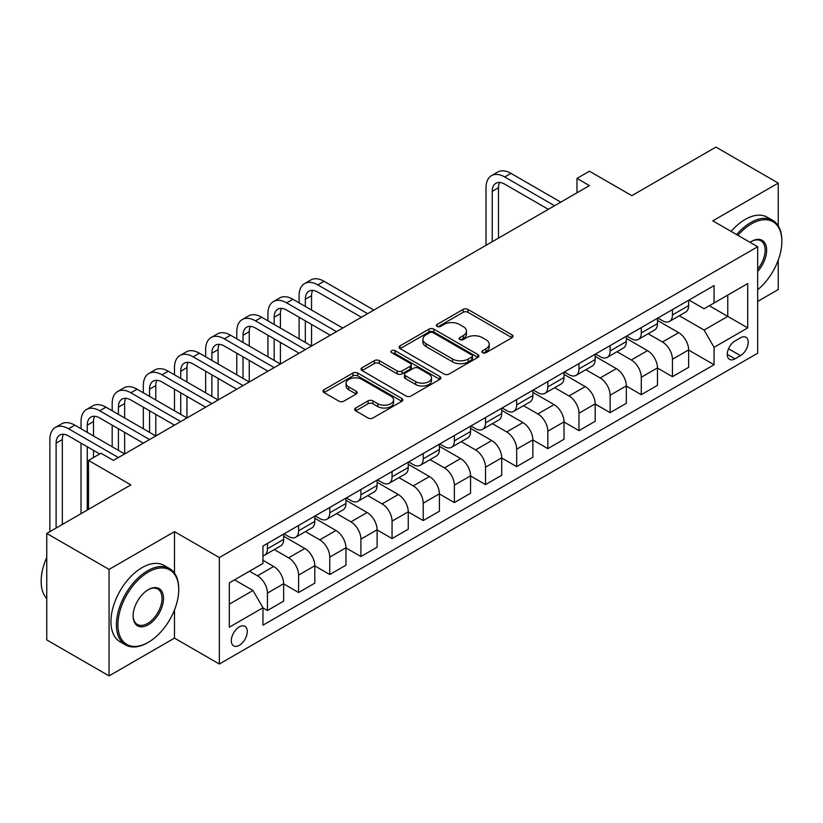 <?xml version="1.0" encoding="UTF-8"?>
<svg xmlns="http://www.w3.org/2000/svg" width="823" height="823" viewBox="0 0 823 823"><rect width="100%" height="100%" fill="white"/><g stroke="black" fill="none" stroke-linecap="round" stroke-linejoin="round"><path stroke-width="1.23" d="M482.597 352.686A2.418 1.399 0 0 0 486.023 352.686L512.019 337.687A3.457 1.996 0 0 0 513.027 336.268A3.457 1.996 0 0 0 512.019 334.858L467.978 309.438A3.457 1.996 0 0 0 463.092 309.438L437.095 324.447A2.418 1.399 0 0 0 436.385 325.435A2.418 1.399 0 0 0 437.095 326.422A2.418 1.399 0 0 0 440.521 326.422L443.885 324.478A11.069 6.389 0 0 1 459.543 324.478L463.215 326.597A11.069 6.389 0 0 1 466.456 331.113A11.069 6.389 0 0 1 463.215 335.64L459.851 337.574A2.418 1.399 0 0 0 459.141 338.562A2.418 1.399 0 0 0 459.851 339.56A2.418 1.399 0 0 0 463.277 339.56L466.641 337.615A11.069 6.389 0 0 1 482.299 337.615L485.961 339.734A11.069 6.389 0 0 1 489.201 344.251A11.069 6.389 0 0 1 485.961 348.767L482.597 350.711A2.418 1.399 0 0 0 481.887 351.699A2.418 1.399 0 0 0 482.597 352.686L482.597 350.711M239.287 645.325A11.275 6.512 120 0 0 246.653 635.387A11.275 6.512 120 0 0 244.925 626.344A11.275 6.512 120 0 0 239.287 626.9A11.275 6.512 120 0 0 231.921 636.837A11.275 6.512 120 0 0 233.65 645.88A11.275 6.512 120 0 0 239.287 645.325M355.701 408.023A3.457 1.996 0 0 0 354.682 409.432A3.457 1.996 0 0 0 355.701 410.842L368.046 417.981A3.457 1.996 0 0 0 372.942 417.981L401.809 401.315A3.457 1.996 0 0 0 402.828 399.896A3.457 1.996 0 0 0 401.809 398.486L357.779 373.066A3.457 1.996 0 0 0 352.882 373.066L324.015 389.732A3.457 1.996 0 0 0 323.007 391.141A3.457 1.996 0 0 0 324.015 392.55L338.942 401.171A3.457 1.996 0 0 0 343.829 401.171L356.184 394.042A3.457 1.996 0 0 0 357.203 392.622A3.457 1.996 0 0 0 356.184 391.213L348.787 386.944A9.259 5.339 0 0 1 346.072 383.158A9.259 5.339 0 0 1 351.791 378.23A9.259 5.339 0 0 1 361.873 379.382L390.863 396.12A9.259 5.339 0 0 1 393.569 399.896A9.259 5.339 0 0 1 387.859 404.834A9.259 5.339 0 0 1 377.778 403.681L372.942 400.883A3.457 1.996 0 0 0 368.046 400.883L355.701 408.023L355.701 410.842M778.239 225.831L778.239 183.076L715.928 147.101L631.817 195.668L589.443 171.205L576.985 178.396L589.443 185.597L113.43 460.417L100.962 453.226L88.503 460.417L88.503 509.344M174.486 573.106L174.486 531.648L109.068 569.413L46.757 533.448L130.867 484.881L88.503 460.417M174.486 531.648L219.35 557.552L757.674 246.746L757.674 353.221L219.35 664.027L219.35 557.552M778.239 183.076L712.811 220.842L757.674 246.746M444.132 374.054A3.457 1.996 0 0 0 449.029 374.054L477.885 357.388A3.457 1.996 0 0 0 478.904 355.978A3.457 1.996 0 0 0 477.885 354.559L433.855 329.138A3.457 1.996 0 0 0 428.968 329.138L400.101 345.804A3.457 1.996 0 0 0 399.083 347.213A3.457 1.996 0 0 0 400.101 348.633L444.132 374.054M392.622 353.211A2.418 1.399 0 0 1 395.081 353.551L395.081 350.68L439.852 376.523A3.457 1.996 0 0 1 440.861 377.932A3.457 1.996 0 0 1 439.852 379.352L410.986 396.017A3.457 1.996 0 0 1 406.089 396.017L362.058 370.597L362.058 367.768A3.457 1.996 0 0 0 361.04 369.177A3.457 1.996 0 0 0 362.058 370.597M362.058 367.768L374.414 360.639A3.457 1.996 0 0 1 379.3 360.639L397.159 370.947A3.457 1.996 0 0 0 402.056 370.947L410.245 366.214A3.457 1.996 0 0 0 411.263 364.805A3.457 1.996 0 0 0 410.245 363.385L391.655 352.656A2.418 1.399 0 0 1 390.946 351.668A2.418 1.399 0 0 1 392.448 350.372A2.418 1.399 0 0 1 395.081 350.68M109.068 569.413L109.068 675.899L46.757 639.924L46.757 533.448M757.674 301.424L778.239 289.552L778.239 260.109M740.474 337.831L734.99 340.989A10.925 6.306 120 0 0 727.861 350.619A10.925 6.306 120 0 0 729.528 359.373A10.925 6.306 120 0 0 734.99 358.838L740.474 355.67A10.925 6.306 120 0 0 747.613 346.041A10.925 6.306 120 0 0 745.947 337.286A10.925 6.306 120 0 0 740.474 337.831M689.016 300.056L704.087 308.759L714.055 303.008L714.055 285.591L262.959 546.04L262.959 563.446L229.319 582.869L229.319 627.188L262.959 607.765L262.959 625.171L714.055 364.733L714.055 347.327L704.087 330.054L679.314 315.754M714.055 303.008L747.706 283.585L747.706 327.904L714.055 347.327M109.068 675.899L174.486 638.123L219.35 664.027M576.985 178.396L576.985 192.788M709.323 305.745L727.769 316.392L727.769 295.097L747.706 283.585M704.087 330.054L727.769 316.392L747.706 327.904M229.319 604.164L252.99 590.503L234.545 579.855M262.959 607.909L267.444 610.501L267.444 593.085A14.094 8.137 -120 0 0 257.476 575.822L249.503 571.213M267.444 610.501L283.647 601.15L283.647 583.733A14.094 8.137 -120 0 0 273.678 566.471L262.959 560.278M283.647 583.877L298.605 592.509L298.605 575.102A14.094 8.137 -120 0 0 288.636 557.84L274.316 549.569M298.605 592.509L314.798 583.157L314.798 565.751A14.094 8.137 -120 0 0 304.829 548.478L283.647 536.257M314.798 565.895L329.756 574.526L329.756 557.12A14.094 8.137 -120 0 0 319.787 539.847L305.467 531.586M329.756 574.526L345.958 565.175L345.958 547.768A14.094 8.137 -120 0 0 335.979 530.496L314.798 518.264M345.958 547.912L360.906 556.543L360.906 539.127A14.094 8.137 -120 0 0 350.937 521.864L336.628 513.603M360.906 556.543L377.109 547.192L377.109 529.775A14.094 8.137 -120 0 0 367.14 512.513L345.958 500.281M377.109 529.919L392.057 538.551L392.057 521.144A14.094 8.137 -120 0 0 382.088 503.882L367.778 495.611M392.057 538.551L408.259 529.199L408.259 511.793A14.094 8.137 -120 0 0 398.291 494.52L377.109 482.299M408.259 511.937L423.217 520.568L423.217 503.162A14.094 8.137 -120 0 0 413.249 485.889L398.929 477.628M423.217 520.568L439.41 511.217L439.41 493.8A14.094 8.137 -120 0 0 429.441 476.538L408.259 464.306M439.41 493.954L454.368 502.586L454.368 485.169A14.094 8.137 -120 0 0 444.399 467.906L430.079 459.646M454.368 502.586L470.571 493.234L470.571 475.817A14.094 8.137 -120 0 0 460.602 458.555L439.41 446.323M470.571 475.961L485.519 484.593L485.519 467.186A14.094 8.137 -120 0 0 475.55 449.914L461.24 441.653M485.519 484.593L501.721 475.241L501.721 457.835A14.094 8.137 -120 0 0 491.753 440.562L470.571 428.33M501.721 457.979L516.669 466.61L516.669 449.204A14.094 8.137 -120 0 0 506.701 431.931L492.391 423.67M516.669 466.61L532.872 457.259L532.872 439.842A14.094 8.137 -120 0 0 522.903 422.58L501.721 410.348M532.872 439.986L547.83 448.628L547.83 431.211A14.094 8.137 -120 0 0 537.861 413.948L523.541 405.677M547.83 448.628L564.022 439.276L564.022 421.86A14.094 8.137 -120 0 0 554.054 404.597L532.872 392.365M564.022 422.004L578.981 430.635L578.981 413.228A14.094 8.137 -120 0 0 569.012 395.956L554.702 387.695M578.981 430.635L595.183 421.283L595.183 403.877A14.094 8.137 -120 0 0 585.215 386.604L564.022 374.372M595.183 404.021L610.131 412.652L610.131 395.246A14.094 8.137 -120 0 0 600.162 377.973L585.853 369.712M610.131 412.652L626.334 403.301L626.334 385.884A14.094 8.137 -120 0 0 616.365 368.622L595.183 356.39M626.334 386.028L641.282 394.67L641.282 377.253A14.094 8.137 -120 0 0 631.313 359.99L617.003 351.719M641.282 394.67L657.484 385.308L657.484 367.902A14.094 8.137 -120 0 0 647.516 350.639L626.334 338.407M657.484 368.046L672.442 376.677L672.442 359.27A14.094 8.137 -120 0 0 662.474 341.998L648.154 333.737M672.442 376.677L688.635 367.325L688.635 349.919A14.094 8.137 -120 0 0 678.666 332.646L657.484 320.414M657.855 318.048L662.474 320.703A14.094 8.137 -120 0 0 669.521 321.402A14.094 8.137 -120 0 0 672.442 314.952L672.442 309.623M626.704 336.031L631.313 338.695A14.094 8.137 -120 0 0 638.37 339.395A14.094 8.137 -120 0 0 641.282 332.934L641.282 327.616M595.554 354.013L600.162 356.678A14.094 8.137 -120 0 0 607.209 357.377A14.094 8.137 -120 0 0 610.131 350.927L610.131 345.598M564.403 372.006L569.012 374.66A14.094 8.137 -120 0 0 576.059 375.36A14.094 8.137 -120 0 0 578.981 368.91L578.981 363.581M533.242 389.989L537.861 392.653A14.094 8.137 -120 0 0 544.908 393.353A14.094 8.137 -120 0 0 547.83 386.892L547.83 381.574M502.092 407.971L506.701 410.636A14.094 8.137 -120 0 0 513.758 411.335A14.094 8.137 -120 0 0 516.669 404.885L516.669 399.556M470.941 425.964L475.55 428.618A14.094 8.137 -120 0 0 482.597 429.318A14.094 8.137 -120 0 0 485.519 422.868L485.519 417.539M439.791 443.947L444.399 446.611A14.094 8.137 -120 0 0 451.446 447.311A14.094 8.137 -120 0 0 454.368 440.85L454.368 435.532M408.63 461.929L413.249 464.594A14.094 8.137 -120 0 0 420.296 465.293A14.094 8.137 -120 0 0 423.217 458.843L423.217 453.514M377.479 479.922L382.088 482.576A14.094 8.137 -120 0 0 389.145 483.276A14.094 8.137 -120 0 0 392.057 476.826L392.057 471.497M346.329 497.905L350.937 500.569A14.094 8.137 -120 0 0 357.984 501.269A14.094 8.137 -120 0 0 360.906 494.808L360.906 489.49M315.178 515.887L319.787 518.552A14.094 8.137 -120 0 0 326.834 519.251A14.094 8.137 -120 0 0 329.756 512.801L329.756 507.472M284.017 533.88L288.636 536.545A14.094 8.137 -120 0 0 295.683 537.234A14.094 8.137 -120 0 0 298.605 530.784L298.605 525.465M688.635 350.063L714.055 364.733M669.521 321.402L685.724 312.051A14.094 8.137 -120 0 0 688.635 305.6L688.635 300.272M638.37 339.395L654.563 330.033A14.094 8.137 -120 0 0 657.484 323.583L657.484 318.254M607.209 357.377L623.412 348.026A14.094 8.137 -120 0 0 626.334 341.566L626.334 336.247M576.059 375.36L592.262 366.009A14.094 8.137 -120 0 0 595.183 359.558L595.183 354.229M544.908 393.353L561.111 383.991A14.094 8.137 -120 0 0 564.022 377.541L564.022 372.222M513.758 411.335L529.95 401.984A14.094 8.137 -120 0 0 532.872 395.524L532.872 390.205M482.597 429.318L498.8 419.967A14.094 8.137 -120 0 0 501.721 413.516L501.721 408.187M451.446 447.311L467.649 437.949A14.094 8.137 -120 0 0 470.571 431.499L470.571 426.18M420.296 465.293L436.488 455.942A14.094 8.137 -120 0 0 439.41 449.481L439.41 444.163M389.145 483.276L405.338 473.925A14.094 8.137 -120 0 0 408.259 467.474L408.259 462.145M357.984 501.269L374.187 491.917A14.094 8.137 -120 0 0 377.109 485.457L377.109 480.138M326.834 519.251L343.037 509.9A14.094 8.137 -120 0 0 345.958 503.45L345.958 498.121M295.683 537.234L311.876 527.882A14.094 8.137 -120 0 0 314.798 521.432L314.798 516.103M262.959 555.792A14.094 8.137 -120 0 0 264.522 555.227L280.725 545.875A14.094 8.137 -120 0 0 283.647 539.415L283.647 534.096M264.522 555.227A14.094 8.137 -120 0 0 267.444 548.766L267.444 543.447M252.99 590.503L262.959 607.765M174.486 638.123L174.486 609.956M483.564 353.036L485.961 351.647A11.069 6.389 0 0 0 489.201 347.131L489.201 344.251M466.456 331.113L466.456 333.994A11.069 6.389 0 0 1 463.215 338.51L460.818 339.899M511.968 337.708L467.978 312.318A3.457 1.996 0 0 0 463.092 312.318L438.062 326.762M477.844 357.408L433.855 332.019A3.457 1.996 0 0 0 428.968 332.019L400.143 348.654M471.774 356.966A2.418 1.399 0 0 0 472.484 355.978A2.418 1.399 0 0 0 471.774 354.98L433.124 332.667A2.418 1.399 0 0 0 429.699 332.667L426.149 334.714A11.069 6.389 0 0 0 422.909 339.241A11.069 6.389 0 0 0 426.149 343.757L452.568 359.013A11.069 6.389 0 0 0 468.225 359.013L471.774 356.966L471.774 359.836A2.418 1.399 0 0 0 472.484 358.849L472.484 355.978M422.909 339.241L422.909 342.111A11.069 6.389 0 0 0 426.149 346.637L426.149 343.757M471.774 359.836L468.225 361.883A11.069 6.389 0 0 1 452.568 361.883L426.149 346.637M362.099 370.617L374.414 363.509L374.414 360.639M411.263 364.805L411.263 367.675A3.457 1.996 0 0 1 410.245 369.095L402.056 373.827A3.457 1.996 0 0 1 397.159 373.827L379.3 363.509A3.457 1.996 0 0 0 374.414 363.509M395.081 353.551L439.801 379.372M415.697 381.646A9.259 5.339 0 0 0 425.779 382.798A9.259 5.339 0 0 0 431.489 377.87A9.259 5.339 0 0 0 428.783 374.084L418.568 368.19A3.457 1.996 0 0 0 413.671 368.19L405.482 372.922A3.457 1.996 0 0 0 404.463 374.331A3.457 1.996 0 0 0 405.482 375.751L415.697 381.646L415.697 384.526A9.259 5.339 0 0 0 425.779 385.678A9.259 5.339 0 0 0 431.489 380.74L431.489 377.87M404.463 374.331L404.463 377.212A3.457 1.996 0 0 0 405.482 378.621L405.482 375.751M415.697 384.526L405.482 378.621M393.569 399.896L393.569 402.776A9.259 5.339 0 0 1 387.859 407.714A9.259 5.339 0 0 1 377.778 406.552L372.942 403.764A3.457 1.996 0 0 0 368.046 403.764L355.742 410.872M346.072 383.158L346.072 386.038A9.259 5.339 0 0 0 348.787 389.814L348.787 386.944M356.143 394.063L348.787 389.814M401.768 401.336L357.779 375.946A3.457 1.996 0 0 0 352.882 375.946L324.067 392.581M486.023 245.305L486.023 187.747A26.439 15.267 60 0 1 491.496 175.649L497.72 172.048A26.439 15.267 60 0 1 510.939 173.365L560.782 202.139M491.496 175.649A26.439 15.267 60 0 1 504.715 176.955L554.558 205.74M548.324 209.33L504.715 184.157A17.622 10.174 -120 0 0 495.899 183.282A17.622 10.174 -120 0 0 492.247 191.347L492.247 241.705M499.582 182.469A17.622 10.174 -120 0 0 498.481 187.747L498.481 238.114M757.674 289.747A43.002 24.824 120 0 0 781.85 241.427A43.002 24.824 120 0 0 751.44 223.866A43.002 24.824 120 0 0 737.922 235.337M736.616 234.586A44.061 25.441 -60 0 1 750.699 222.57A44.061 25.441 -60 0 1 772.725 220.389A44.061 25.441 -60 0 1 781.85 240.563L781.85 241.427M750.02 242.322A21.501 12.417 -60 0 1 751.44 241.427L751.44 241.427A21.501 12.417 -60 0 1 766.306 246.715A21.501 12.417 -60 0 1 757.674 271.395M731.133 231.417A44.061 25.441 -60 0 1 745.216 219.412A44.061 25.441 -60 0 1 767.242 217.221L772.725 220.389M757.674 269.131A20.441 11.8 120 0 0 760.915 240.841A20.441 11.8 120 0 0 751.07 241.643M147.574 642.732L148.315 642.3A43.002 24.824 120 0 0 178.725 589.638A43.002 24.824 120 0 0 148.315 572.078A43.002 24.824 120 0 0 117.915 624.739A43.002 24.824 120 0 0 148.315 642.3L147.574 642.732A44.061 25.441 -60 0 1 125.538 644.913A44.061 25.441 -60 0 1 118.79 609.606A44.061 25.441 -60 0 1 147.574 570.781A44.061 25.441 -60 0 1 169.6 568.6A44.061 25.441 -60 0 1 178.725 588.774L178.725 589.638M148.315 624.739A21.501 12.417 -60 0 1 133.11 615.964A21.501 12.417 -60 0 1 148.315 589.638L148.315 589.638A21.501 12.417 -60 0 1 163.52 598.414A21.501 12.417 -60 0 1 148.315 624.739M133.12 615.532A20.441 11.8 120 0 0 137.348 624.462A20.441 11.8 120 0 0 147.574 623.453A20.441 11.8 120 0 0 160.927 605.44A20.441 11.8 120 0 0 157.79 589.052A20.441 11.8 120 0 0 147.934 589.854M125.538 644.913L120.055 641.745A44.061 25.441 -60 0 1 113.307 606.448A44.061 25.441 -60 0 1 142.091 567.623A44.061 25.441 -60 0 1 164.116 565.442L169.6 568.6M46.757 598.64A44.061 25.441 -60 0 1 46.757 557.459M299.099 302.864L299.099 295.673A26.439 15.267 60 0 1 304.572 283.565L310.806 279.974A26.439 15.267 60 0 1 324.025 281.281L373.868 310.055M304.572 283.565A26.439 15.267 60 0 1 317.791 284.881L367.634 313.656M361.41 317.256L317.791 292.072A17.622 10.174 -120 0 0 308.975 291.198A17.622 10.174 -120 0 0 305.333 299.263L305.333 306.465M312.668 290.385A17.622 10.174 -120 0 0 311.557 295.673L311.557 310.055M305.333 320.847L305.333 342.43M311.557 324.447L311.557 346.03L261.714 317.256L255.48 320.847L305.333 349.631M299.099 338.839L299.099 317.256M267.948 320.847L267.948 313.656A26.439 15.267 60 0 1 273.421 301.557L279.655 297.957A26.439 15.267 60 0 1 292.865 299.263L342.718 328.048M273.421 301.557A26.439 15.267 60 0 1 286.641 302.864L336.484 331.638M330.249 335.239L286.641 310.055A17.622 10.174 -120 0 0 277.824 309.181A17.622 10.174 -120 0 0 274.172 317.256L274.172 324.447M281.507 308.368A17.622 10.174 -120 0 0 280.406 313.656L280.406 328.048M274.172 338.839L274.172 360.423M280.406 342.43L280.406 364.013L230.563 335.239L224.329 338.839L274.172 367.614M267.948 356.822L267.948 335.239M299.099 353.221L255.48 328.048A17.622 10.174 -120 0 0 246.674 327.173A17.622 10.174 -120 0 0 243.022 335.239L243.022 342.43M250.357 326.361A17.622 10.174 -120 0 0 249.256 331.638L249.256 346.03M243.022 356.822L243.022 378.405M249.256 360.423L249.256 382.006L199.413 353.221L193.179 356.822L243.022 385.596M236.787 374.804L236.787 353.221M236.787 338.839L236.787 331.638A26.439 15.267 60 0 1 242.271 319.54A26.439 15.267 60 0 1 255.48 320.847M242.271 319.54L248.495 315.939A26.439 15.267 60 0 1 261.714 317.256M267.948 371.214L224.329 346.03A17.622 10.174 -120 0 0 215.523 345.156A17.622 10.174 -120 0 0 211.871 353.221L211.871 360.423M219.206 344.343A17.622 10.174 -120 0 0 218.105 349.631L218.105 364.013M211.871 374.804L211.871 396.388M218.105 378.405L218.105 399.988L168.252 371.214L162.028 374.804L211.871 403.589M205.637 392.797L205.637 371.214M205.637 356.822L205.637 349.631A26.439 15.267 60 0 1 211.11 337.523A26.439 15.267 60 0 1 224.329 338.839M211.11 337.523L217.344 333.932A26.439 15.267 60 0 1 230.563 335.239M236.787 389.197L193.179 364.013A17.622 10.174 -120 0 0 184.362 363.138A17.622 10.174 -120 0 0 180.721 371.214L180.721 378.405M188.056 362.326A17.622 10.174 -120 0 0 186.944 367.614L186.944 382.006M180.721 392.797L180.721 414.381M186.944 396.388L186.944 417.971L137.102 389.197L130.867 392.797L180.721 421.571M174.486 410.78L174.486 389.197M174.486 374.804L174.486 367.614A26.439 15.267 60 0 1 179.959 355.515A26.439 15.267 60 0 1 193.179 356.822M179.959 355.515L186.193 351.915A26.439 15.267 60 0 1 199.413 353.221M205.637 407.179L162.028 382.006A17.622 10.174 -120 0 0 153.212 381.131A17.622 10.174 -120 0 0 149.56 389.197L149.56 396.388M156.895 380.319A17.622 10.174 -120 0 0 155.794 385.596L155.794 399.988M149.56 410.78L149.56 432.363M155.794 414.381L155.794 435.964L105.951 407.179L99.717 410.78L149.56 439.554M143.336 428.762L143.336 407.179M143.336 392.797L143.336 385.596A26.439 15.267 60 0 1 148.809 373.498A26.439 15.267 60 0 1 162.028 374.804M148.809 373.498L155.043 369.897A26.439 15.267 60 0 1 168.252 371.214M174.486 425.172L130.867 399.988A17.622 10.174 -120 0 0 122.061 399.114A17.622 10.174 -120 0 0 118.409 407.179L118.409 414.381M125.744 398.301A17.622 10.174 -120 0 0 124.643 403.589L124.643 417.971M118.409 428.762L118.409 450.346M124.643 432.363L124.643 453.946L74.8 425.172L68.566 428.762L118.409 457.547M112.175 446.755L112.175 425.172M112.175 410.78L112.175 403.589A26.439 15.267 60 0 1 117.658 391.481A26.439 15.267 60 0 1 130.867 392.797M117.658 391.481L123.882 387.89A26.439 15.267 60 0 1 137.102 389.197M143.336 443.155L99.717 417.971A17.622 10.174 -120 0 0 90.911 417.107A17.622 10.174 -120 0 0 87.259 425.172L87.259 432.363M94.594 416.284A17.622 10.174 -120 0 0 93.483 421.571L93.483 435.964M87.259 446.755L87.259 510.065M93.483 450.346L93.483 457.547M81.024 513.665L81.024 443.155M81.024 428.762L81.024 421.571A26.439 15.267 60 0 1 86.497 409.473A26.439 15.267 60 0 1 99.717 410.78M86.497 409.473L92.732 405.873A26.439 15.267 60 0 1 105.951 407.179M99.717 453.946L68.566 435.964A17.622 10.174 -120 0 0 59.75 435.089A17.622 10.174 -120 0 0 56.108 443.155L56.108 528.047M63.443 434.277A17.622 10.174 -120 0 0 62.332 439.554L62.332 524.457M49.874 531.648L49.874 439.554A26.439 15.267 60 0 1 55.347 427.456A26.439 15.267 60 0 1 68.566 428.762M55.347 427.456L61.581 423.855A26.439 15.267 60 0 1 74.8 425.172M257.476 575.822L273.678 566.471M288.636 557.84L304.829 548.478M319.787 539.847L335.979 530.496M350.937 521.864L367.14 512.513M382.088 503.882L398.291 494.52M413.249 485.889L429.441 476.538M444.399 467.906L460.602 458.555M475.55 449.914L491.753 440.562M506.701 431.931L522.903 422.58M537.861 413.948L554.054 404.597M569.012 395.956L585.215 386.604M600.162 377.973L616.365 368.622M631.313 359.99L647.516 350.639M662.474 341.998L678.666 332.646M672.442 314.952L688.635 305.6M672.442 359.27L688.635 349.919M641.282 377.253L657.484 367.902M641.282 332.934L657.484 323.583M610.131 395.246L626.334 385.884M610.131 350.927L626.334 341.566M578.981 413.228L595.183 403.877M578.981 368.91L595.183 359.558M547.83 431.211L564.022 421.86M547.83 386.892L564.022 377.541M516.669 449.204L532.872 439.842M516.669 404.885L532.872 395.524M485.519 467.186L501.721 457.835M485.519 422.868L501.721 413.516M454.368 485.169L470.571 475.817M454.368 440.85L470.571 431.499M423.217 503.162L439.41 493.8M423.217 458.843L439.41 449.481M392.057 521.144L408.259 511.793M392.057 476.826L408.259 467.474M360.906 539.127L377.109 529.775M360.906 494.808L377.109 485.457M329.756 557.12L345.958 547.768M329.756 512.801L345.958 503.45M298.605 575.102L314.798 565.751M298.605 530.784L314.798 521.432M267.444 593.085L283.647 583.733M267.444 548.766L283.647 539.415M728.53 348.767L740.474 355.67M727.265 354.374L734.99 358.838M485.961 351.647L485.961 348.767M459.851 339.56L459.851 337.574M463.215 338.51L463.215 335.64M437.095 326.422L437.095 324.447M463.092 312.318L463.092 309.438M467.978 312.318L467.978 309.438M512.019 337.687L512.019 334.858M400.101 348.633L400.101 345.804M428.968 332.019L428.968 329.138M433.855 332.019L433.855 329.138M477.885 357.388L477.885 354.559M452.568 361.883L452.568 359.013M468.225 361.883L468.225 359.013M379.3 363.509L379.3 360.639M397.159 373.827L397.159 370.947M402.056 373.827L402.056 370.947M410.245 369.095L410.245 366.214M439.852 379.352L439.852 376.523M368.046 403.764L368.046 400.883M372.942 403.764L372.942 400.883M377.778 406.552L377.778 403.681M356.184 394.042L356.184 391.213M324.015 392.55L324.015 389.732M352.882 375.946L352.882 373.066M357.779 375.946L357.779 373.066M401.809 401.315L401.809 398.486M510.939 173.365L504.715 176.955M498.481 187.747L492.247 191.347M324.025 281.281L317.791 284.881M311.557 295.673L305.333 299.263M292.865 299.263L286.641 302.864M280.406 313.656L274.172 317.256M249.256 331.638L243.022 335.239M218.105 349.631L211.871 353.221M186.944 367.614L180.721 371.214M155.794 385.596L149.56 389.197M124.643 403.589L118.409 407.179M93.483 421.571L87.259 425.172M62.332 439.554L56.108 443.155"/></g></svg>
